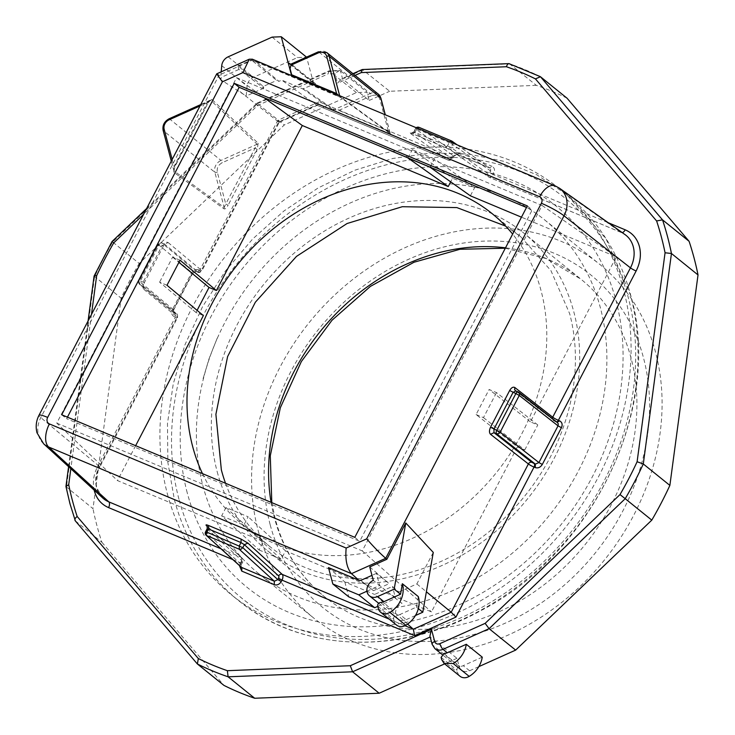 <?xml version="1.0" encoding="UTF-8"?>
<svg xmlns="http://www.w3.org/2000/svg" width="735" height="735" viewBox="0 0 735 735"><rect width="100%" height="100%" fill="white"/><g stroke="black" fill="none" stroke-linecap="round" stroke-linejoin="round"><path stroke-width="0.55" stroke-dasharray="3.67 2.76" d="M200.728 104.59L211.827 99.381L258.178 143.251A1.902 1.608 133.4 0 1 257.103 144.235L220.978 160.432L169.463 118.877L210.752 100.355L257.103 144.235L225.764 203.981L228.089 205.285C226.499 208.078 225.149 209.264 224.037 208.85L173.855 172.321L174.719 166.441L208.078 102.946L207.215 102.735L200.012 105.959M142.801 285.796L176.152 313.569A2.848 2.425 129.8 0 1 176.676 313.891L143.555 286.384L144.336 282.69L163.455 245.959L165.063 244.02L164.355 243.946L197.88 271.831L195.969 271.334L192.487 272.951L173.368 309.683L172.339 309.711C171.034 312.853 171.641 315.14 174.158 316.574L174.241 313.073L139.632 284.371A2.848 2.848 0 0 1 138.924 280.862L144.06 282.341C142.618 285.492 142.517 287.798 143.757 289.259L144.014 287.21L142.801 285.796L143.031 282.369L162.15 245.637L168.095 242.513C166.542 241.65 164.906 242.679 163.188 245.609L159.339 244.461A2.848 1.534 -67.3 0 1 161.672 242.816A2.848 1.534 -67.3 0 1 161.875 242.945L159.881 243L158.043 244.13L159.339 244.461L140.22 281.193A2.848 1.534 112.7 0 0 140.146 284.684L143.288 286.09M221.75 65.654L247.098 86.096L246.188 96.037L220.472 79.536L221.189 71.8M258.178 143.251L257.195 149.37L254.87 148.066L222.227 162.711C218.304 164.897 216.66 168.049 217.312 172.155L225.764 203.981L224.193 207.463L174.011 170.933L171.292 161.121M173.855 172.321L174.039 166.459L174.719 166.441L174.039 166.459L207.215 102.735L211.827 99.381M174.011 170.933L163.326 130.683L214.84 172.238L224.193 207.463L224.037 208.85M140.146 284.684L138.933 283.269L139.191 281.22L158.31 244.489L192.754 273.301L198.496 269.818C195.657 269.01 193.314 270.057 191.458 272.979L172.339 309.711M449.774 141.763L449.223 142.59L416.736 129.011L415.44 128.68L414.191 132.079L451.097 147.514L488.022 173.69L489.675 172.661L490.401 171.264L490.704 169.243L489.538 167.865L457.051 154.286L459.54 152.733C456.701 151.924 454.359 152.972 452.503 155.893L453.798 156.215L457.216 154.368L489.694 167.957L492.018 166.321C494.545 167.755 495.151 170.042 493.846 173.184L493.121 174.572L608.249 222.733M207.187 528.741L241.723 560.483L241.64 562.789L239.417 565.564M174.241 313.073L173.368 309.683L173.083 311.713L175.472 313.588A2.848 1.534 -67.3 0 1 175.389 317.088A4.75 0.616 -152.5 0 0 177.558 317.63A4.75 0.616 -152.5 0 0 177.107 317.033A2.848 2.425 129.8 0 0 176.676 313.891C177.355 313.45 177.65 314.699 177.558 317.63L99.813 466.973A4.75 0.616 27.5 0 1 97.645 466.431L175.389 317.088L174.158 316.574M457.198 154.368L453.486 155.829L452.769 157.226A1.902 1.02 -67.3 0 1 451.106 158.255L414.191 132.079L410.709 133.687C409.45 132.713 410.075 132.723 412.601 133.733L445.079 147.322L452.053 150.978L450.858 149.582L451.097 147.514L452.668 144.51L449.223 142.59L447.569 145.769L445.079 147.322L451.667 150.767L488.591 176.942A2.848 2.38 125.3 0 1 487.774 175.757A2.848 2.38 -54.7 0 1 488.022 173.69M457.161 144.85L489.914 168.076L451.713 141.047L419.226 127.458L417.269 127.559L415.753 129.075L453.486 155.829M452.907 142.443L452.668 144.51L493.846 173.184M515.437 390.781L518.395 392.058L555.853 421.853A2.848 1.534 112.7 0 0 556.055 421.982L557.406 422.533M241.3 567.282L240.915 564.177L240.676 566.253L241.87 567.65M407.594 624.079L374.62 594.44L392.426 586.466L398.875 592.015L401.916 603.481L395.586 598.373L392.426 586.466M328.471 567.567L344.825 581.982L374.62 594.44M205.57 531.846L205.883 532.232L207.445 529.228L207.748 527.206L206.572 525.828M377.753 606.366L395.586 598.373L379.637 585.51L376.421 573.383L389.173 583.673L373.49 590.701L359.599 579.933M344.825 581.982L348.776 596.857M366.958 591.197L379.637 585.51L373.297 580.393M418.307 596.59L416.46 607.101L399.877 614.543L406.216 619.66A9.491 7.91 128.9 0 1 398.113 618.953A9.491 7.91 128.9 0 1 395.779 615.287A9.491 7.91 128.9 0 1 401.916 603.481M399.877 614.543A9.491 7.91 128.9 0 1 396.523 615.351L380.583 602.489M416.46 607.101L418.344 608.617M406.216 619.66L415.44 615.517M377.726 606.274L393.675 619.136A2.848 2.37 128.9 0 1 396.523 615.351M398.875 592.015L416.855 583.948L433.273 552.408M416.855 583.948L426.383 591.785M393.675 619.136L394.291 621.452A9.491 7.91 128.9 0 0 396.624 625.127M336.584 93.556L334.921 94.585L255.716 61.455L253.327 59.746L219.103 75.099L216.797 73.766M555.145 185.836A18.981 10.207 -67.3 0 1 556.23 186.433L252.417 59.223M67.436 417.149L66.619 418.711L359.709 541.291L532.232 209.879L526.508 207.481M61.712 414.76L66.619 418.711M527.326 205.919L532.232 209.879M354.803 537.34L359.709 541.291M289.755 64.055L313.873 83.514A1.902 1.58 128.9 0 0 315.499 83.652L302.701 88.871L281.725 80.097L278.914 81.355L255.826 61.859L251.361 59.985L276.709 80.437L278.914 81.355M338.183 95.091L390.055 133.072L388.31 131.078L338.863 110.397L338.844 112.749L332.863 109.754L334.131 109.68L303.996 88.816M339.653 95.706L340.415 97.332L390.873 134.018L338.844 112.749M255.826 61.519L340.608 97.433L390.597 133.862M410.709 133.687L447.633 159.862L316.519 105.031L281.725 80.097M56.77 423.13L362.254 550.901L542.081 205.46L236.596 77.689L56.77 423.13L117.471 480.58L263.396 541.612L225.994 507.508L248.145 516.779L243.799 525.13L281.193 559.234L285.538 550.873L431.463 611.906L517.366 446.898L476.078 414.54L489.115 389.495L496.502 392.591L537.79 424.94L530.404 421.853L616.297 256.846L521.464 217.183M371.506 95.752L338.863 110.397L334.131 109.68L370.256 93.483A1.902 0.551 65.8 0 1 371.506 95.752C375.64 94.328 378.424 95.495 379.857 99.253L388.31 131.078L388.282 133.43M451.694 150.785L488.977 177.153A2.848 2.38 125.3 0 1 488.591 176.942L489.244 177.31A4.75 2.554 -67.3 0 1 488.977 177.153L621.047 232.398A29.437 24.521 128.9 0 1 625.026 234.594L621.314 232.545A4.75 2.554 112.7 0 0 622.233 232.618M414.191 132.079L415.082 132.19L412.748 133.816L445.245 147.413M362.254 550.901L431.463 611.906M542.081 205.46L616.297 256.846M530.404 421.853L489.115 389.495M236.596 77.689L264.177 97.764M135.644 445.676L117.471 480.58M285.538 550.873L248.145 516.779M476.078 414.54L483.465 417.627L496.502 392.591M483.465 417.627L524.753 449.985L517.366 446.898M225.994 507.508L221.648 515.869L259.051 549.964L263.396 541.612M259.051 549.964L281.193 559.234M524.753 449.985L537.79 424.94M430.094 167.249L434.44 158.898L474.727 187.462L470.372 195.813M474.727 187.462L452.576 178.201L450.674 181.848M197.099 310.345L195.988 312.485L203.375 315.572M202.493 473.634A199.332 166.027 -51.1 0 0 241.732 523.862A199.332 166.027 -51.1 0 0 457.427 511.055A199.332 166.027 -51.1 0 0 541.043 290.601A199.332 166.027 -51.1 0 0 512.653 234.107M407.943 157.988L412.298 149.637L452.576 178.201M434.44 158.898L412.298 149.637M166.983 285.263L159.596 282.176L195.988 312.485M180.02 260.218L172.633 257.131L159.596 282.176M172.633 257.131L178.908 262.358M221.648 515.869L243.799 525.13M225.526 483.262A199.332 166.027 -51.1 0 0 270.351 546.95A199.332 166.027 -51.1 0 0 486.046 534.143A199.332 166.027 -51.1 0 0 569.662 313.689L550.956 270.655L520.665 236.652L505.579 226.068M415.082 132.19L417.287 128.175M217.202 471.769A204.082 169.987 -51.1 0 0 267.365 550.644A204.082 169.987 -51.1 0 0 488.196 537.524A204.082 169.987 -51.1 0 0 573.805 311.824A204.082 169.987 -51.1 0 0 523.642 232.958A204.082 169.987 -51.1 0 0 302.811 246.069A204.082 169.987 -51.1 0 0 217.202 471.769M263.332 86.436L263.791 88.145L238.903 69.439L237.984 65.985L263.332 86.436L276.709 80.437M237.984 65.985L251.361 59.985M509.346 63.679L536.339 85.352A341.72 284.629 128.9 0 1 567.043 98.196M536.339 85.352L389.669 91.259L362.364 69.531M197.393 663.971L75.347 520.867A341.72 284.629 128.9 0 1 70.376 504.274A341.72 284.629 128.9 0 1 66.416 487.232L94.567 276.755A341.72 284.629 128.9 0 1 112.648 242.035L257.709 103.516L329.84 71.166L340.415 70.744L366.986 92.178L356.411 92.601L284.289 124.959L139.218 263.47L112.042 241.53M356.411 92.601L329.115 70.872L339.432 70.45L340.415 70.744L342.611 79.013L369.181 100.456L366.986 92.178M146.632 208.51L256.947 103.185L284.289 124.959M94.089 276.048L121.146 298.19A341.72 284.629 128.9 0 1 139.218 263.47M65.966 486.588L92.987 508.666L121.146 298.19M75.347 520.867L101.917 542.301A341.72 284.629 128.9 0 1 96.956 525.709A341.72 284.629 128.9 0 1 92.987 508.666M101.917 542.301L223.964 685.406M478.816 666.636L469.582 670.779A9.491 7.91 -51.1 0 1 461.479 670.081A9.491 7.91 -51.1 0 1 459.145 666.406L456.995 658.321L430.186 636.997M482.252 657.145L463.252 665.662A9.491 7.91 128.9 0 1 459.899 666.47A2.848 2.37 128.9 0 0 457.041 670.256L457.657 672.571A9.491 7.91 128.9 0 0 459.991 676.246M258.132 530.394A227.437 189.437 -51.1 0 0 314.038 618.291A227.437 189.437 -51.1 0 0 560.134 603.674A227.437 189.437 -51.1 0 0 655.537 352.148A227.437 189.437 -51.1 0 0 599.631 264.26A227.437 189.437 -51.1 0 0 353.535 278.868A227.437 189.437 -51.1 0 0 258.132 530.394M167.442 494.095A261.035 217.422 -51.1 0 0 231.608 594.973A261.035 217.422 -51.1 0 0 514.068 578.197A261.035 217.422 -51.1 0 0 623.565 289.507A261.035 217.422 -51.1 0 0 559.399 188.629A261.035 217.422 -51.1 0 0 276.948 205.405A261.035 217.422 -51.1 0 0 167.442 494.095M187.26 492.9A245.371 204.376 128.9 0 1 346.13 187.719A245.371 204.376 128.9 0 1 616.013 300.597A245.371 204.376 128.9 0 1 457.142 605.778A245.371 204.376 128.9 0 1 187.26 492.9M360.738 580.411L373.49 590.701M376.421 573.383L371.965 575.376M443.949 653.608L459.899 666.47M456.995 658.321L444.647 663.861M369.181 100.456L389.669 91.259M313.873 83.514A1.902 1.58 128.9 0 1 313.413 82.779L306.614 57.201L297.436 57.569L253.483 77.285A9.491 7.91 128.9 0 0 247.098 86.096M272.088 37.117L297.436 57.569M255.826 61.859L291.804 76.431L291.584 75.604M291.804 76.431L291.868 75.723M369.733 566.951L389.173 583.673M240.097 91.654L278.629 122.019L316.519 105.031L317.538 105.16L319.137 101.807L451.777 157.29L452.503 155.893M168.095 242.513L201.445 270.287L278.629 122.019L279.217 122.341L201.895 270.875A4.75 0.616 -152.5 0 0 201.445 270.287A2.848 2.425 129.8 0 1 197.88 271.831M278.629 122.019C279.603 122.727 279.328 122.166 277.812 120.347L319.137 101.807M429.929 636.023L432.575 644.972A9.491 7.91 -51.1 0 0 434.909 648.637M257.709 103.516C256.588 102.753 256.543 103.424 257.562 105.546L143.564 214.39M329.115 70.872L328.049 73.932L257.562 105.546M339.432 70.45L334.94 73.656L328.049 73.932M540.473 76.752A341.72 284.629 128.9 0 0 509.759 63.908L363.09 69.825L342.611 79.013L341.196 78.967L337.494 83.266L334.94 73.656M263.791 88.145L246.188 96.037M238.903 69.439L221.713 77.157L220.472 79.536M43.65 443.811A24.374 20.295 128.9 0 1 38.468 435.092A24.374 20.295 -51.1 0 1 40.802 417.618L219.103 75.099L221.713 77.157M544.433 219.728A227.437 189.437 -51.1 0 1 600.339 307.625A227.437 189.437 128.9 0 1 504.936 559.151A227.437 189.437 128.9 0 1 258.839 573.759A227.437 189.437 128.9 0 1 202.933 485.872A227.437 189.437 -51.1 0 1 229.054 314.837L229.21 314.562A227.437 189.437 -51.1 0 1 544.433 219.728L599.631 264.26M217.248 338.054L209.107 358.561L202.814 379.618L209.107 358.561L217.376 337.769M163.455 245.959L144.336 282.69M164.53 244.057L161.875 242.945L195.969 271.334M175.472 313.588L176.152 313.569M355.069 75.383L337.494 83.266M91.48 314.442L70.836 468.737M198.496 269.818L199.727 270.333L277.812 120.347M459.54 152.733L492.018 166.321M239.932 564.241L240.657 562.854L232.857 559.592M94.365 490.943C92.362 482.904 93.455 474.727 97.645 466.431M173.368 309.683L139.191 281.22M192.487 272.951L191.458 272.979M172.174 159.44L174.039 166.459M102.799 498.027A29.437 24.521 128.9 0 1 96.542 487.498A29.437 24.521 -51.1 0 1 99.363 466.385A4.75 0.616 27.5 0 1 99.813 466.973C96.156 474.314 95.192 481.351 96.91 488.077L102.799 498.027M221.014 548.788L240.85 557.084L207.27 526.462M389.192 619.127L404.948 625.715M241.723 560.483L242.026 558.462A2.848 2.361 132.4 0 0 241.429 557.452L207.151 526.196M240.915 564.177L205.883 532.232L205.579 534.253L206.746 535.622M241.227 564.572L241.953 563.175C243.055 563.056 242.881 561.154 241.429 557.452A2.848 2.361 132.4 0 0 240.85 557.084A4.75 2.554 112.7 0 1 240.657 562.854L241.64 562.789M378.341 608.589L394.291 621.452M552.362 418.573A2.848 2.315 128.1 0 0 552.435 419.235L515.29 390.68M515.74 390.946L555.853 421.853M553.133 420.337L556.055 421.982A2.848 1.534 112.7 0 0 556.717 421.991M302.701 88.871L332.863 109.754M559.519 188.252A24.374 20.295 128.9 0 0 556.23 186.433L621.047 232.398A4.75 2.554 112.7 0 0 621.314 232.545L489.244 177.31A4.75 2.554 -67.3 0 0 493.121 174.572L489.675 172.661M339.836 96.515L340.415 97.332M271.068 502.317A204.082 169.987 -51.1 0 0 274.44 517.945A204.082 169.987 -51.1 0 0 324.604 596.811A204.082 169.987 -51.1 0 0 545.434 583.7A204.082 169.987 -51.1 0 0 631.043 358A204.082 169.987 -51.1 0 0 580.88 279.135A204.082 169.987 -51.1 0 0 505.515 247.824M459.145 666.406L432.575 644.972A4.75 2.242 -14.9 0 1 432.134 644.329M469.582 670.779L463.252 665.662M457.051 154.286L419.226 127.458M390.055 133.072L385.186 114.752M270.241 524.965A213.573 177.888 -51.1 0 0 505.147 623.216A213.573 177.888 -51.1 0 0 643.428 357.577A213.573 177.888 -51.1 0 0 408.513 259.326A213.573 177.888 -51.1 0 0 270.241 524.965M174.397 499.699A261.035 217.422 -51.1 0 0 238.563 600.578A261.035 217.422 -51.1 0 0 521.014 583.801A261.035 217.422 -51.1 0 0 630.511 295.112L606.026 238.756L566.345 194.242L536.89 174.866L503.907 161.332L468.259 153.992L430.894 153.027L392.775 158.475L354.922 170.18L318.301 187.848L283.894 211.009L252.592 239.059L225.222 271.261L202.502 306.761L185.018 344.651L173.239 383.918L167.47 423.535L167.856 462.471L174.397 499.699M178.927 499.102A257.158 214.197 128.9 0 1 345.422 179.257A257.158 214.197 128.9 0 1 628.278 297.556A257.158 214.197 128.9 0 1 461.773 617.4A257.158 214.197 128.9 0 1 178.927 499.102M379.857 99.253A1.902 0.9 165.1 0 0 380.849 98.416M378.369 94.181A9.491 7.91 -51.1 0 0 370.256 93.483L318.742 51.919A1.902 0.551 65.8 0 0 318.393 51.808M326.854 52.617A9.491 7.91 -51.1 0 0 318.742 51.919L291.372 64.193A1.902 0.551 65.8 0 0 291.032 64.083M441.101 657.393L457.041 670.256M441.717 659.708L457.657 672.571M315.499 83.652L291.372 64.193L289.287 63.32M290.398 64.221L313.413 82.779M228.135 56.834L253.483 77.285M452.769 157.226L451.777 157.29A4.75 2.554 -67.3 0 1 447.9 160.019A4.75 2.554 -67.3 0 1 447.633 159.862A2.848 2.38 125.3 0 0 451.106 158.255M143.757 289.259L177.107 317.033L99.363 466.385L40.802 417.618A18.981 2.471 27.5 0 1 39.001 415.247M163.326 130.683A9.491 7.91 -51.1 0 1 169.463 118.877A1.902 0.551 65.8 0 0 169.124 118.758M217.312 172.155A1.902 0.9 -14.9 0 1 214.84 172.238A9.491 7.91 -51.1 0 1 220.978 160.432A1.902 0.551 65.8 0 1 222.227 162.711M197.2 271.849L197.403 271.978C198.413 273.016 199.911 272.648 201.895 270.875A4.75 0.616 -152.5 0 1 199.727 270.333L197.2 271.849M257.195 149.37L228.089 205.285M207.895 102.716L211.753 99.317M173.809 170.566L174.902 166.68L208.078 102.946L210.063 100.401M164.337 243.937L161.672 242.816A2.848 2.848 0 0 0 158.043 244.13L138.924 280.862M378.709 603.306L398.113 618.953M335.031 94.65L340.369 97.305M413.833 131.785L411.15 133.237L412.758 133.825M416.24 127.734A2.848 2.848 0 0 0 415.44 128.68L413.842 131.749M270.351 546.95L241.732 523.862M520.665 236.652L492.046 213.563M505.303 248.228L545.848 258.481L580.88 279.135L523.642 232.958M271.794 502.621L275.322 519.232C284.041 551.268 300.468 577.131 324.604 596.811L267.365 550.644M559.399 188.629L566.354 194.242C598.005 220.105 619.476 253.86 630.777 295.498C663.099 406.446 593.816 552.086 481.177 610.463C399.022 656.153 301.028 652.276 238.563 600.578L231.608 594.973M461.479 670.081L442.075 654.426M316.767 105.169L447.9 160.019C450.224 160.772 451.952 159.964 453.072 157.612L453.798 156.215M390.166 133.09L385.305 114.798M173.635 310.032L192.754 273.301M279.199 122.359L317.538 105.16M68.594 466.679L88.081 320.965M256.947 103.185L328.867 70.927M352.965 73.693L341.196 78.967M173.736 312.779L139.622 284.371M196.172 271.463L197.403 271.978M258.839 573.759L314.038 618.291"/><path stroke-width="1.1" d="M291.584 75.604L281.266 36.75L272.088 37.117L228.135 56.834A9.491 7.91 128.9 0 0 221.75 65.654L221.189 71.8M561.439 427.715C562.744 424.573 562.137 422.285 559.611 420.852L557.084 422.368L558.297 423.783L558.04 425.841L561.439 427.715L542.311 464.446C540.464 467.368 538.112 468.415 535.273 467.607L534.042 467.092L455.966 617.078L451.198 612.218L528.382 463.96L490.539 434.302C489.124 432.75 489.124 430.398 490.539 427.246L509.658 390.515C511.404 387.611 513.14 386.619 514.877 387.547L552.72 417.204L630.465 267.862L564.021 215.796L385.719 558.306L386.876 559.261L405.766 522.962L394.18 589.13L400.52 594.238L383.936 601.68A9.491 7.91 128.9 0 1 380.583 602.489A2.848 2.37 128.9 0 0 377.726 606.274L378.341 608.589A9.491 7.91 -51.1 0 0 380.675 612.264A9.491 7.91 -51.1 0 0 389.872 612.393A23.731 19.762 -51.1 0 0 402.523 584.297A23.731 19.762 -51.1 0 0 402.357 583.728L400.52 594.238M241.3 567.282L274.348 581.238L274.228 584.692C277.067 585.501 279.419 584.454 281.266 581.532L277.83 579.621L278.556 578.225A1.902 1.02 112.7 0 0 278.629 575.918L244.36 544.663L247.915 543.119L241.126 539.113L208.639 525.534C206.112 524.542 205.423 524.643 206.572 525.828L207.077 526.131M239.417 565.564L241.751 571.104L274.228 584.692M557.553 422.653L518.855 392.325A2.848 2.848 0 0 0 518.193 391.939A2.848 1.534 -67.3 0 1 518.395 392.058L518.855 392.325M514.877 387.547L514.592 389.578L515.74 390.946L513.058 392.398L493.938 429.13L494.012 432.685L531.855 462.343L535.356 464.107L538.92 462.572L542.311 464.446M490.539 427.246L496.75 430.306L515.869 393.574L519.268 395.458L500.149 432.18L496.75 430.306A2.848 1.534 112.7 0 0 496.667 433.797L535.356 464.107L535.273 467.607M239.233 549.21L274.348 581.238L277.83 579.621L242.789 547.667L241.19 549.146L239.233 549.21L206.746 535.622A2.848 1.534 -67.3 0 1 206.866 532.168L205.57 531.846A2.848 2.848 0 0 0 206.167 535.255L241.282 567.273M455.966 617.078L414.641 635.619L413.309 629.215L407.594 624.079M332.836 583.994L358.809 594.854L374.749 607.716L348.776 596.857L332.836 583.994L328.471 567.567L358.855 580.273L351.495 573.658L48.602 446.972A24.374 20.295 128.9 0 1 43.65 443.811L102.799 498.027A29.437 24.521 128.9 0 0 108.78 501.849L221.014 548.788M208.639 525.534L208.519 528.989L206.866 532.168L242.789 547.667L244.36 544.663L241.006 542.577L208.519 528.989L207.445 529.228M374.749 607.716L377.753 606.366M358.809 594.854L366.958 591.197M394.18 589.13L377.597 596.572A9.491 7.91 128.9 0 1 369.494 595.874A9.491 7.91 128.9 0 1 367.16 592.199A9.491 7.91 128.9 0 1 373.297 580.393L369.733 566.951L386.876 559.261M418.344 608.617L422.8 612.218L433.273 552.408L405.766 522.962M415.44 615.517L422.8 612.218M426.383 591.785L451.198 612.218L413.309 629.215L404.948 625.715M518.395 392.058L519.553 393.418L519.268 395.458L558.04 425.841L538.92 462.572L500.149 432.18L498.569 433.705L496.667 433.797L494.012 432.685L490.539 434.302M509.658 390.515L515.869 393.574A2.848 1.534 -67.3 0 1 518.193 391.939L515.52 390.818M252.417 59.223L249.248 59.213L216.733 73.84L222.374 81.815L47.665 417.416A5.393 4.493 -51.1 0 0 47.15 421.293A5.393 4.493 -51.1 0 0 49.392 423.92L346.176 548.053C345.082 559.574 346.856 568.109 351.495 573.658L385.719 558.306C379.921 553.28 373.573 546.794 366.673 538.856L541.373 203.255A5.393 4.493 -51.1 0 0 541.888 199.387A5.393 4.493 -51.1 0 0 539.646 196.75L242.862 72.627L222.374 81.815M249.248 59.213L242.862 72.627M234.244 83.34L61.712 414.76L354.803 537.34L527.326 205.919L234.244 83.34L239.151 87.3L67.436 417.149M526.508 207.481L239.151 87.3M291.804 76.431L291.685 74.777L336.584 93.556L336.115 94.227M385.186 114.752L380.702 97.847L329.188 56.292A1.902 0.9 165.1 0 0 326.707 56.374L336.584 93.556L338.183 95.091M521.464 217.183L470.372 195.813L430.094 167.249L407.943 157.988L448.231 186.552L302.305 125.52L216.412 290.527L180.02 260.218L166.983 285.263L203.375 315.572L135.644 445.676M264.177 97.764L302.305 125.52M450.674 181.848L448.231 186.552M178.908 262.358L209.025 287.44L216.412 290.527M209.025 287.44L197.099 310.345M512.653 234.107A199.332 166.027 -51.1 0 0 492.046 213.563A199.332 166.027 -51.1 0 0 276.351 226.371A199.332 166.027 -51.1 0 0 192.735 446.825A199.332 166.027 -51.1 0 0 202.493 473.634M417.287 128.175L419.069 127.366L451.547 140.955A2.848 2.848 0 0 1 452.089 141.258L449.774 141.763M505.579 226.068L456.876 207.592L402.302 206.71L347.085 223.513L296.49 256.396L255.348 302.214L227.602 356.585L215.897 414.329L221.354 469.913A199.332 166.027 -51.1 0 0 225.526 483.262M416.24 127.734A2.848 2.848 0 0 1 419.069 127.375L419.226 127.458M254.677 698.25A341.72 284.629 128.9 0 1 223.964 685.406L197.393 663.971A341.72 284.629 128.9 0 0 228.098 676.816L254.677 698.25L379.177 693.234L352.598 671.79L228.098 676.816L227.372 670.688L350.31 665.726L431.454 629.335L434.67 641.462A4.75 3.951 -51.1 0 0 439.897 643.649L485.146 623.353L620.009 494.572A336.97 280.669 -51.1 0 0 637.107 461.736L665.065 252.766A336.97 280.669 -51.1 0 0 661.289 236.661A336.97 280.669 -51.1 0 0 656.612 220.959L535.438 78.884L540.473 76.752L567.043 98.196L689.09 241.3A341.72 284.629 128.9 0 1 694.051 257.893A341.72 284.629 128.9 0 1 698.02 274.936L671.45 253.492L643.29 463.969L669.87 485.403A341.72 284.629 128.9 0 1 651.789 520.132L625.219 498.697L489.087 628.673L515.658 650.107L478.816 666.636M469.187 676.375A23.731 19.762 128.9 0 0 482.252 657.145L466.302 644.283L447.303 652.799A9.491 7.91 128.9 0 1 443.949 653.608L441.101 657.393L441.717 659.708L444.05 663.383L453.238 663.512L469.187 676.375A9.491 7.91 128.9 0 1 459.991 676.246L444.05 663.383M466.302 644.283A23.731 19.762 128.9 0 1 453.238 663.512M515.658 650.107L651.789 520.132M669.87 485.403L698.02 274.936M656.612 220.959L662.52 219.857L689.09 241.3M326.707 56.374A7.598 6.321 -51.1 0 0 318.356 52.883L290.987 65.158L290.077 68.704A3.794 1.093 -114.2 0 1 289.489 67.712M291.685 74.777L290.077 68.704M371.965 575.376L360.738 580.411L358.855 580.273M444.647 663.861L379.177 693.234M281.266 36.75L306.532 57.128M402.357 583.728L418.307 596.59A23.731 19.762 128.9 0 1 418.463 597.16A23.731 19.762 128.9 0 1 405.812 625.255A9.491 7.91 128.9 0 1 396.624 625.127L380.675 612.264M241.126 539.113L241.006 542.577L239.353 545.756L239.224 549.201M665.065 252.766L671.45 253.492A341.72 284.629 128.9 0 0 667.481 236.45A341.72 284.629 128.9 0 0 662.52 219.857L540.473 76.752M637.107 461.736L643.29 463.969A341.72 284.629 128.9 0 1 625.219 498.697L620.009 494.572M485.146 623.353L489.087 628.673L443.012 649.336L447.303 652.799M431.454 629.335L429.929 636.023L432.134 644.329A4.75 2.242 -14.9 0 1 434.67 641.462M350.31 665.726L352.598 671.79L430.186 636.997M197.393 663.971L198.331 658.542A336.97 280.669 -51.1 0 0 227.372 670.688M77.157 516.466C74.942 518.221 74.336 519.682 75.347 520.867L69.935 503.631L65.966 486.588L68.713 484.659A336.97 280.669 -51.1 0 0 72.48 500.765A336.97 280.669 -51.1 0 0 77.157 516.466L198.331 658.542M88.081 320.965L94.089 276.048L112.042 241.53L146.632 208.51M94.567 276.755C93.575 275.781 94.273 275.432 96.662 275.689L91.48 314.442M112.648 242.035L113.76 242.853A336.97 280.669 -51.1 0 0 96.662 275.689M540.207 76.587L508.923 63.623L362.364 69.531L361.298 72.59L355.069 75.383M535.438 78.884A336.97 280.669 -51.1 0 0 506.406 66.738C507.315 64.129 508.436 63.182 509.759 63.908M506.406 66.738L361.298 72.59M143.564 214.39L113.76 242.853M70.836 468.737L68.713 484.659M608.249 222.733L625.191 229.816C632.422 232.986 637.162 238.544 639.404 246.482C641.407 254.531 640.314 262.698 636.124 270.994L558.38 420.337L559.611 420.852M414.641 635.619L281.992 580.145L281.266 581.532M232.857 559.592L108.578 507.609C101.347 504.44 96.607 498.881 94.365 490.943L94.163 490.116M206.177 535.264L241.87 567.65L241.751 571.104M200.012 105.959L169.078 119.833A7.598 6.321 -51.1 0 0 164.162 129.277L172.174 159.44M49.392 423.92A18.981 10.207 112.7 0 0 48.602 446.972L108.78 501.849A4.75 2.554 -67.3 0 1 108.578 507.609M207.27 526.462L206.572 525.828M247.915 543.119L282.194 574.375L389.192 619.127M377.597 596.572L383.936 601.68M556.717 421.991A2.848 1.534 112.7 0 0 558.38 420.337A4.75 0.616 27.5 0 1 552.72 417.204A2.848 2.315 128.1 0 0 552.362 418.573M346.176 548.053L366.673 538.856M539.646 196.75A18.981 10.207 -67.3 0 1 555.145 185.836L252.325 59.177M451.713 141.047L452.999 143.104M505.515 247.824A204.082 169.987 -51.1 0 0 271.068 502.317M288.35 63.431A3.794 1.093 -114.2 0 1 289.287 63.32L289.746 64.055L291.032 64.083L318.393 51.808L326.854 52.617A9.491 7.91 -51.1 0 1 329.188 56.292L339.653 95.706M380.849 98.416A1.902 0.9 165.1 0 0 380.877 98.104A1.902 0.9 165.1 0 0 380.702 97.847A9.491 7.91 -51.1 0 0 378.369 94.181L380.877 98.104L385.305 114.798M318.393 51.808A1.902 0.551 65.8 0 0 318.356 52.883M291.032 64.083A1.902 0.551 65.8 0 0 290.987 65.158M442.075 654.426L434.909 648.637A9.491 7.91 -51.1 0 0 443.012 649.336A4.75 1.369 65.8 0 1 439.897 643.649M289.287 63.32L290.398 64.221M541.373 203.255A18.981 2.471 -152.5 0 1 564.021 215.796A24.374 20.295 -51.1 0 0 566.363 198.312A24.374 20.295 128.9 0 0 559.519 188.252L625.026 234.594A29.437 24.521 128.9 0 1 633.285 246.749A29.437 24.521 128.9 0 1 630.465 267.862A4.75 0.616 -152.5 0 0 636.124 270.994M531.855 462.343A2.848 2.315 128.1 0 0 528.382 463.96A4.75 0.616 27.5 0 0 534.042 467.092A2.848 1.534 112.7 0 0 534.125 463.592M389.872 612.393L405.812 625.255M278.556 578.225L281.992 580.145A4.75 2.554 112.7 0 0 282.194 574.375A2.848 2.361 132.4 0 0 278.629 575.918M43.65 443.811L36.98 432.759C35.473 426.658 36.153 420.824 39.001 415.247A18.981 2.471 27.5 0 1 47.665 417.416M163.326 130.683A1.902 0.9 -14.9 0 1 163.142 130.426A1.902 0.9 -14.9 0 1 164.162 129.277M171.292 161.121L163.142 130.426C162.288 125.363 164.282 121.477 169.124 118.758A1.902 0.551 65.8 0 0 169.078 119.833M622.233 232.618A4.75 2.554 112.7 0 0 625.191 229.816M207.187 528.741L207.151 526.196M207.169 528.777L205.57 531.846M369.494 595.874L378.709 603.306M326.854 52.617L378.369 94.181M505.303 248.228L459.935 249.275L413.97 262.257L370.394 286.402L332.018 320.23L301.341 361.556L280.329 407.741L270.278 455.801L271.794 502.621M559.519 188.252L555.145 185.836M452.098 141.258L457.161 144.85M432.134 644.329L434.909 648.637M197.2 663.779L75.154 520.683M65.957 486.34L68.594 466.679M362.116 69.586L352.965 73.693M216.733 73.84L39.001 415.247M169.124 118.758L200.728 104.59"/></g></svg>
